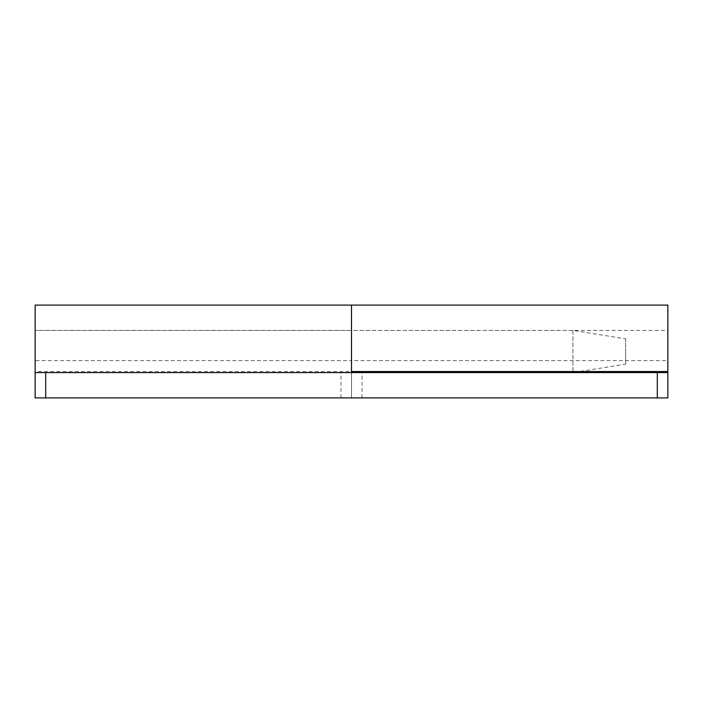 <?xml version="1.0" encoding="UTF-8"?>
<svg xmlns="http://www.w3.org/2000/svg" width="703" height="703" viewBox="0 0 703 703"><rect width="100%" height="100%" fill="white"/><g stroke="black" fill="none" stroke-linecap="round" stroke-linejoin="round"><path stroke-width="0.53" stroke-dasharray="3.52 2.64" d="M572.945 371.536L572.945 330.41L625.67 338.846L625.67 351.5L625.67 338.872M35.15 330.445L35.15 360.604L351.5 360.604L351.5 371.536L351.5 312.246L351.5 397.898L351.5 333.653L351.5 360.604L667.85 360.604L667.85 330.41L667.85 371.536L667.85 312.246L667.85 397.898L667.85 372.59L45.695 372.59L351.5 372.59L351.5 305.102M572.945 330.445L572.945 372.59L35.15 372.59L35.15 358.917M625.67 364.066L625.67 351.5L625.67 364.154L579.536 371.536M667.85 372.59L667.85 397.898L35.15 397.898L667.85 397.898L351.5 397.898L351.5 372.59L351.5 397.898L35.15 397.898L35.15 333.653L35.15 371.536L351.5 371.536M572.945 330.41L35.15 330.41L351.5 330.41L351.5 360.604L351.5 330.41L667.85 330.41M35.15 372.59L35.15 397.898L35.15 372.59L45.695 372.59L45.695 397.898L45.695 372.59L35.15 372.59L351.5 372.59M667.85 371.536L667.85 360.604M35.15 305.102L35.15 371.536M340.955 397.898L340.955 372.59M362.045 397.898L362.045 372.59M657.305 397.898L657.305 372.59L657.305 397.898"/><path stroke-width="1.05" d="M579.536 371.536L572.945 372.59L572.945 371.536M351.5 372.59L351.5 305.102L351.5 371.536L667.85 371.536L667.85 305.102L35.15 305.102L35.15 372.59L667.85 372.59L667.85 397.898L657.305 397.898L657.305 372.59M657.305 397.898L35.15 397.898L35.15 372.59M667.85 371.536L667.85 372.59M45.695 397.898L45.695 372.59"/></g></svg>
